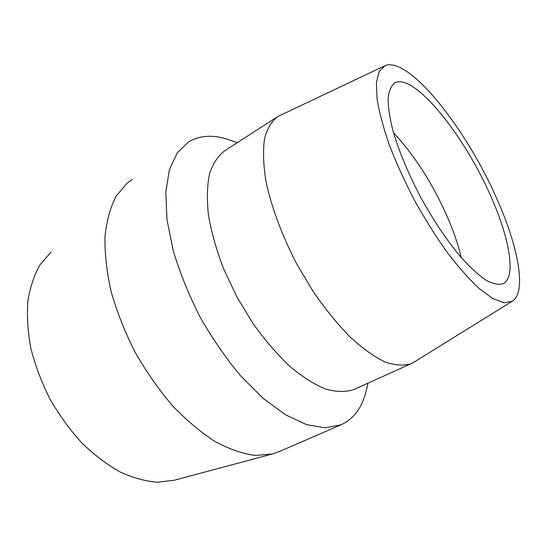 <?xml version="1.0" encoding="UTF-8"?>
<svg xmlns="http://www.w3.org/2000/svg" width="547" height="547" viewBox="0 0 547 547"><rect width="100%" height="100%" fill="white"/><g stroke="black" fill="none" stroke-linecap="round" stroke-linejoin="round"><path stroke-width="0.82" d="M354.415 389.3L353.82 389.567C345.752 392.213 336.357 392.049 325.636 389.081C314.299 384.397 302.347 376.815 289.766 366.333C277.103 354.271 264.864 340.002 253.049 323.537L236.974 297.048L223.744 269.097C216.55 250.252 211.457 232.311 208.462 215.272C206.739 199.197 207.115 185.269 209.59 173.481C213.159 163.163 218.342 155.498 225.132 150.487L276.42 117.407M413.963 362.148L410.941 363.769C403.631 366.032 394.92 365.396 384.808 361.875C374.011 356.582 362.456 348.323 350.148 337.089C337.656 324.255 325.424 309.205 313.458 291.941L296.959 264.331C281.869 235.401 271.025 206 265.774 180.339C263.292 164.093 262.895 150.138 264.57 138.487C267.346 128.388 271.777 121.051 277.849 116.49L384.199 66.064M366.675 388.691L365.745 392.541C361.581 408.404 353.348 419.152 341.034 424.793L325.315 427.836L306.621 424.65L285.616 414.845L263.23 398.421L240.632 375.864C225.836 358.08 212.284 338.395 199.963 316.809C188.742 294.662 179.819 272.584 173.201 250.581L166.965 219.573L165.782 192.216L169.392 169.707L177.276 152.798L188.729 141.823C200.441 135.068 214.15 134.494 229.863 140.1L237.234 142.685M279.442 451.521L272.604 453.921L255.599 455.453C243.032 453.88 229.631 449.313 215.395 441.744C200.92 432.445 186.609 420.404 172.449 405.635C158.705 389.505 146.261 371.7 135.102 352.206C124.99 332.179 117.017 312.043 111.178 291.811C106.727 271.996 104.662 253.596 104.983 236.612C106.631 220.797 110.337 207.34 116.087 196.257L126.952 183.313L132.21 179.484M272.604 453.921L173.973 480.321L157.427 482.222C145.461 481.285 132.955 477.839 119.93 471.883C106.815 464.471 94.07 454.776 81.688 442.783C69.79 429.641 59.199 415.029 49.907 398.941C41.606 382.346 35.268 365.505 30.899 348.425C27.767 331.591 26.769 315.749 27.89 300.891C30.194 286.915 34.304 274.779 40.232 264.481L51.097 252.037M393.505 132.689C415.385 156.353 433.771 185.433 448.656 219.928C454.242 233.193 458.441 245.76 461.258 257.63M491.363 197.563C509.811 239.155 516.512 277.842 502.816 283.838C498.399 285.021 492.785 283.79 485.982 280.16C478.584 275.093 470.413 267.668 461.49 257.897C447.446 241.254 433.853 221.07 420.725 197.351C408.171 173.351 398.879 151.027 392.862 130.391C389.717 117.749 388.138 107.055 388.11 98.323C388.958 90.884 391.16 85.776 394.715 82.994C414.127 72.19 465.306 136.654 491.363 197.563M497.36 199.983C518.467 247.442 526.987 292.597 512.033 301.39L503.787 302.723L492.703 298.498L479.138 288.515C469.039 279.052 458.359 266.977 447.111 252.283C435.802 236.345 424.951 219.06 414.551 200.421C404.732 181.495 396.322 162.992 389.32 144.914C383.338 127.601 379.256 112.251 377.061 98.863L376.418 82.453L379.235 71.322L385.129 65.619C409.313 55.972 467.453 130.501 497.36 199.983M410.941 363.769L353.82 389.567M368.022 383.153L365.745 392.541M341.034 424.793L278.785 451.808M394.715 82.994L393.949 83.465M512.033 301.39L413.327 362.545"/></g></svg>
